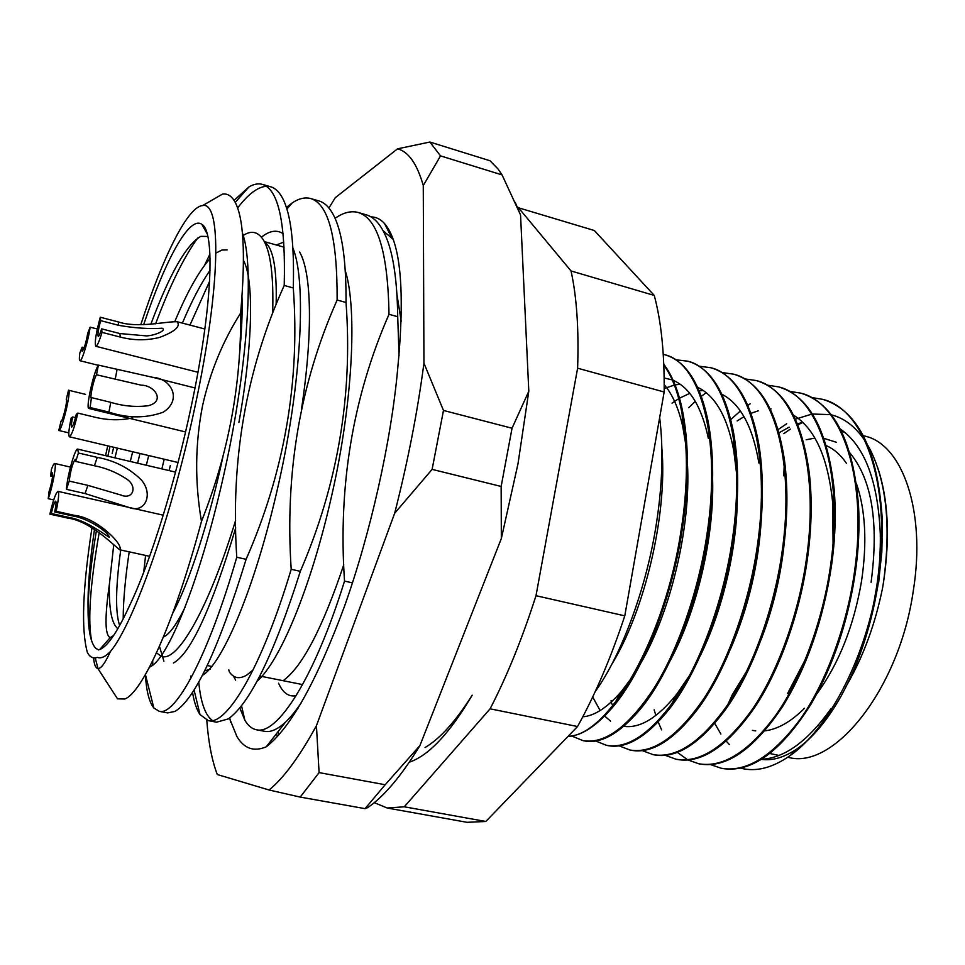 <?xml version="1.0" encoding="UTF-8"?>
<svg xmlns="http://www.w3.org/2000/svg" width="965" height="965" viewBox="0 0 965 965"><rect width="100%" height="100%" fill="white"/><g stroke="black" fill="none" stroke-linecap="round" stroke-linejoin="round"><path stroke-width="1.45" d="M96.428 530.557C91.217 561.702 88.43 587.769 88.056 608.758C87.67 587.757 89.817 561.268 94.498 529.29M107.863 456.204L110.01 446.397M143.64 324.71C165.425 259.814 189.381 215.304 201.818 224.338C215.376 231.54 212.312 308.112 191.046 407.254C175.015 483.284 150.323 562.293 130.106 604.476C117.766 631.496 107.646 646.514 99.733 649.517L98.478 649.891L95.668 648.215C90.601 642.811 88.068 629.663 88.056 608.758M207.825 236.449L200.792 236.353C186.257 244.664 169.599 273.988 150.805 324.312M113.689 447.265L112.181 453.514M856.377 483.393C865.521 509.966 867.233 542.559 861.528 581.159C853.844 626.032 838.935 663.606 816.8 693.895M804.484 708.274C790.974 721.76 777.742 729.287 764.775 730.867M755.728 730.915L752.374 730.372M567.842 736.56C581.425 735.8 596.117 726.295 611.919 708.057C641.99 673.968 671.821 600.109 682.339 528.917C689.275 482.042 689.094 441.512 681.797 407.339C677.659 388.979 671.664 374.625 663.787 364.288M663.836 365.349C684.438 391.947 692.544 458.001 681.35 528.663C665.416 638.42 608.131 735.945 568.108 736.271M595.2 691.628C621.52 655.295 646.972 586.684 656.562 522.523C662.473 483.935 663.498 448.966 659.662 417.616M881.817 551.992L882.456 522.451C878.5 451.97 858.826 411.006 823.447 399.558L822.602 399.329C864.942 409.039 891.358 485.516 878.271 577.42L873.759 603.33L878.729 577.54L881.817 551.992L879.079 577.842C872.444 622.582 859.779 662.014 841.082 696.115C827.463 720.167 812.976 737.622 797.597 748.466L790.058 755.655C772.302 768.007 755.812 772.169 740.589 768.128M811.649 397.52L822.602 399.329M721.205 768.249L722.061 768.429C751.277 773.315 781.011 751.747 811.275 703.726C833.35 665.476 848.066 621.484 855.448 571.775C858.657 549.013 859.682 526.866 858.524 505.346C853.096 441.005 834.086 403.684 801.493 393.358L800.636 393.117C842.216 402.598 867.837 479.207 854.532 571.545C847.053 625.983 825.389 684.04 800.033 719.54C772.482 756.415 746.21 772.651 721.217 768.249L710.602 764.606M731.084 419.28L740.396 410.969M747.851 405.372L750.179 403.816M789.551 391.356L800.636 393.117M698.696 763.749L699.577 763.93C726.247 768.598 753.954 749.419 782.687 706.38C806.933 666.924 823.205 620.073 831.48 565.84C835.256 539.278 836.148 513.79 834.17 489.388C827.717 430.595 809.442 396.494 779.322 387.098L778.453 386.856C819.273 396.096 844.086 472.826 830.551 565.611C822.94 620.302 801.36 678.709 776.294 714.474C749.057 751.626 723.195 768.044 698.708 763.761L688.021 759.986M767.247 385.144L778.453 386.856M675.982 759.214L676.863 759.395C701.229 763.87 727.007 746.777 754.208 708.117C778.634 672.388 799.816 613.897 807.271 559.845C811.589 529.664 812.325 501.161 809.454 474.322C802.313 420.559 784.81 389.378 756.946 380.777L756.065 380.524C796.101 389.534 820.081 466.385 806.33 559.616C798.574 614.56 777.09 673.317 752.314 709.359C725.403 746.789 699.963 763.399 675.995 759.214L665.223 755.318M688.696 407.7L695.295 401.404M701.314 396.326L706.223 392.659M744.739 378.871L756.065 380.524M722.001 372.55L733.472 374.143C772.712 382.912 795.836 459.871 781.843 553.548C773.954 608.758 752.579 667.876 728.093 704.185C701.507 741.904 676.501 758.719 653.076 754.63L653.944 754.811C676.151 759.069 700.059 743.882 725.692 709.251C751.53 673.618 774.774 611.46 782.796 553.789C787.657 520.135 788.212 488.845 784.436 459.931C776.837 410.813 760.143 382.309 734.353 374.396M629.916 750.01L630.808 750.191C651.061 754.208 673.196 740.722 697.225 709.733C724.353 674.282 749.455 608.855 758.08 547.662C763.46 510.63 763.822 476.782 759.141 446.119C751.277 401.295 735.414 375.24 711.543 367.942L710.662 367.701C749.081 376.217 771.337 453.297 757.115 547.42C749.081 602.896 727.803 662.376 703.618 698.962C677.382 736.971 652.81 753.979 629.928 750.01L618.987 745.812M699.058 366.193L710.662 367.701M606.551 745.342L607.455 745.523C625.923 749.274 646.357 737.32 668.793 709.649C697.056 674.511 723.847 606.092 733.098 541.474C738.997 501.125 739.166 464.889 733.593 432.79C725.608 391.947 710.59 368.172 688.527 361.441L687.623 361.187C725.21 369.462 746.584 446.638 732.121 541.232C723.943 596.973 702.773 656.827 678.902 693.69C653.003 731.989 628.891 749.202 606.563 745.342L595.538 740.963M675.886 359.764L687.623 361.187M663.269 354.324L664.378 354.625C701.109 362.635 721.567 439.931 706.875 534.984C698.539 590.99 677.478 651.206 653.92 688.359C628.396 726.947 604.741 744.377 582.969 740.625L583.873 740.806C600.7 744.304 619.53 733.726 640.362 709.07C669.614 674.378 697.972 603.173 707.852 535.225C714.269 491.595 714.257 453.152 707.803 419.884C699.83 382.743 685.657 361.079 665.283 354.879M687.599 759.769L677.37 752.362M661.616 729.878L658.214 722.001M655.886 715.487L654.161 709.83M653.076 754.63L642.207 750.589M611.931 704.136L611.026 700.819M582.969 740.625L571.871 736.066M783.797 433.671L790.323 429.099M797.826 424.793L802.916 422.465M869.127 448.556L871.359 452.681M877.583 467.362C888.186 498.519 890.2 536.637 883.602 581.702L882.541 588.107L883.578 581.678C890.997 527.035 886.654 483.272 870.551 450.378L867.788 445.299M778.067 429.582L786.728 423.744M795.413 419.172L811.698 414.142M812.373 414.033L830.455 414.624M831.299 414.829C844.279 418.05 855.533 426.723 865.038 440.848M729.323 744.485L726.211 741.108M720.879 734.063L714.751 723.388M761.361 759.407C772.712 760.939 784.786 757.284 797.597 748.466M873.759 603.33C858.826 671.326 824.568 731.639 790.058 755.655M222.951 456.662C208.464 524.128 188.609 583.729 172.771 613.113M143.701 572.366L145.594 555.418M161.867 468.894L164.219 459.219M170.347 465.456L169.116 470.594M163.387 637.057C169.297 634.572 176.583 624.536 185.268 606.925M112.519 637.105L110.215 637.672C104.932 635.392 104.642 617.721 109.347 584.657C108.9 609.229 111.747 623.909 117.875 628.673M109.347 584.657L113.701 544.984M130.287 461.475L132.675 451.753M139.985 453.49L137.609 463.188M120.722 550.002C115.583 587.576 115.233 612.751 119.672 625.513M174.846 321.478C187.114 292.154 198.85 271.189 210.068 258.572M216.305 252.902L221.95 250.019L227.161 249.923M241.986 296.786C242.541 313.191 241.648 333.046 239.32 356.35M238.898 422.477C252.758 345.928 254.241 279.729 243.47 260.381M210.044 270.321C200.901 283.457 191.685 301.056 182.385 323.106M93.617 657.865C94.148 664.523 95.547 668.057 97.839 668.456L97.984 668.468C100.975 668.841 105.113 663.196 110.408 651.532C133.713 623.909 172.397 514.707 195.364 404.854C220.852 286.026 221.516 200.937 202.614 205.581C187.536 206.667 162.832 257.124 140.781 324.747M107.73 445.854L105.559 455.673M97.839 668.456L117.525 698.841L124.799 698.998C141.976 692.906 174.062 624.017 201.48 521.389C194.713 482.44 195.075 443.84 202.578 405.59C210.105 371.995 222.794 341.164 240.635 313.094C245.822 253.626 243.699 216.148 234.254 200.66C230.949 195.533 227.016 193.362 222.445 194.134L211.009 200.744M91.989 527.746C82.604 588.131 81.06 629.675 87.357 652.412C89.854 657.201 93.183 658.866 97.368 657.382C100.927 658.781 105.269 656.827 110.408 651.532M399.04 355.603L397.713 316.701L389.004 314.3C352.876 396.844 338.052 485.769 344.517 581.099L352.466 582.86M397.713 316.701C397.218 281.804 393.563 255.737 386.712 238.512C381.344 225.135 374.529 217.246 366.266 214.833L358.28 212.493C377.701 218.56 387.942 252.504 389.004 314.3M335.072 218.343C343.275 212.517 351.007 210.575 358.28 212.493M344.517 581.099C314.132 679.143 277.015 735.294 256.497 729.769C251.986 728.901 248.114 725.716 244.869 720.252L239.778 707.852M256.497 729.769L264.603 731.301C269.537 732.314 275.206 730.36 281.635 725.463C287.775 720.686 294.361 713.063 301.406 702.568M346.025 302.479L337.135 300.031C300.091 383.25 284.784 473.007 291.201 569.302L300.332 571.316C337.678 484.78 352.913 395.168 346.025 302.479C346.254 263.047 342.563 234.917 334.976 218.114C330.597 208.5 325.253 202.783 318.945 200.949L310.814 198.573C328.595 204.146 337.364 237.969 337.135 300.031M286.388 207.427L292.262 202.903C298.848 198.464 305.036 197.017 310.814 198.573M291.201 569.302C261.479 668.576 226.606 725.764 208.295 720.626L200.008 714.57C196.667 709.661 194.17 702.243 192.518 692.327M190.853 678.311L190.684 676.043M198.742 681.966C200.72 702.653 205.328 715.523 212.565 720.59M208.295 720.626L216.546 722.194L228.283 718.913C249.959 703.425 273.976 654.222 300.332 571.316M293.288 287.956L284.217 285.459C246.22 369.378 230.406 459.979 236.763 557.239L246.099 559.314C284.41 472.006 300.139 381.561 293.288 287.956C294.434 244.061 290.923 214.242 282.757 198.537C279.355 192.059 275.363 188.151 270.755 186.824L262.468 184.387C278.535 189.466 285.785 223.156 284.217 285.459M266.412 186.281C257.776 186.896 248.186 194.11 237.643 207.921M209.912 254.145L204.544 265.291M234.073 200.37L248.934 186.945C253.759 184.086 258.27 183.229 262.468 184.387M236.763 557.239C207.752 657.78 175.232 716.054 159.201 711.326L153.845 707.972C149.225 702.327 146.403 691.217 145.365 674.68M152.687 660.832L152.747 665.247M159.201 711.326L167.608 712.918L174.942 711.434C194.894 699.456 218.609 648.745 246.099 559.314M117.525 698.841L111.18 689.046M242.42 233.06C254.965 266.424 246.931 374.118 223.108 477.796C199.031 584.416 166.897 660.398 150.106 666.731L149.611 666.924M261.406 237.149L264.314 235.062C271.213 230.49 277.462 230.02 283.071 233.651M292.865 247.981C306.906 281.587 301.177 384.842 278.378 484.864C255.279 588.107 222.155 664.402 202.3 675.416L202.252 675.476M345.241 270.477C357.641 309.246 352.466 405.119 331.646 495.853C310.441 590.061 279.138 662.473 256.919 681.362M235.629 680.168L233.494 676.091M396.941 294.47L401.211 321.236M296.122 695.693C289.597 696.947 284.253 693.811 280.067 686.296L278.535 683.208M201.48 521.389C228.331 454.008 241.383 384.577 240.635 313.094M374.275 802.651L387.206 808.019L467.012 822.313L485.817 821.48L577.54 726.524C595.176 694.703 610.929 657.816 624.789 615.851L664.161 391.995C664.535 353.6 661.23 321.417 654.258 295.435L594.331 230.514L517.433 207.463M387.206 808.019L404.287 806.8L490.099 708.817C506.987 676.212 522.282 638.504 535.997 595.694L577.613 368.208C578.928 329.391 576.744 296.979 571.039 270.96L518.157 207.379M425.07 747.513C440.04 738.732 455.745 721.277 472.199 695.174C449.63 733.364 428.665 755.704 409.317 762.181M571.039 270.96L654.258 295.435M664.161 391.995L577.613 368.208M535.997 595.694L624.789 615.851M577.54 726.524L490.099 708.817M404.287 806.8L485.817 821.48M871.093 582.365C878.982 522.427 871.877 479.231 849.767 452.778M836.365 442.284L823.881 438.327M814.894 438.122L806.113 439.763M761.566 759.274C784.714 758.08 807.874 741.18 831.034 708.587M847.306 684.209C863.53 655.898 875.267 623.86 882.541 588.107M826.245 445.637C833.856 448.918 840.587 454.792 846.438 463.272M872.83 607.383C878.283 582.329 880.768 557.661 880.273 533.404C877.861 480.522 864.507 445.697 840.213 428.943M802.808 422.344L797.428 423.828M789.105 427.169L779.563 432.513M787.537 693.594L805.618 659.011M833.072 543.319L832.711 503.079C828.139 457.832 815.063 428.52 793.471 415.131M771.095 408.955L770.191 408.967M758.261 410.8L750.999 413.322M744.015 416.699L737.127 420.921M795.244 615.887L804.086 578.831M727.815 704.607L732.218 694.897L747.031 670.554M761.288 639.12C773.303 607.552 780.987 575.224 784.328 542.149M730.3 649.542C748.37 607.709 758.731 563.982 761.361 518.362M758.888 463.019C752.76 426.711 740.42 403.804 721.88 394.263M703.28 390.475L699.191 390.897M689.782 393.346L679.505 398.219M678.745 398.666L672.014 403.153M592.679 696.995L600.134 710.554M604.645 716.03L610.568 721.132M623.788 726.343C640.012 728.575 657.72 717.791 676.887 693.992L689.505 675.5M700.132 656.019C722.375 610.905 736.862 549.857 737.332 498.35M736.633 473.936L733.762 450.595C727.357 416.808 715.306 395.698 697.599 387.279M680.228 384.215L675.066 384.926M674.282 385.083L664.197 388.497M670.373 660.301C696.621 611.4 714.1 538.434 712.64 480.425M708.382 438.532C701.784 407.049 690.035 387.628 673.112 380.282M672.098 379.884L664.161 377.978M582.776 716.826C594.802 715.801 607.697 707.297 621.484 691.326L632.196 677.068M640.832 663.136C670.542 611.822 691.037 527.011 687.454 463.876M685.934 445.516L682.786 426.783C678.684 408.364 672.496 394.323 664.21 384.685M611.424 664.909C644.113 612.244 667.671 515.503 661.881 448.303M113.737 635.332L110.191 637.672L99.733 649.517M91.747 641.303C87.574 621.448 90.059 585.176 99.19 532.499M114.931 457.868L117.332 448.122M155.606 323.83C169.804 285.761 183.833 257.173 197.716 238.066M123.194 618.915C123.231 600.869 125.233 578.518 129.201 551.847M146.33 465.239L148.694 455.552M189.948 325.096L209.622 281.31M242.649 235.81L245.219 234.266C252.42 230.418 258.475 232.312 263.397 239.947C270.658 251.937 273.746 276.316 272.661 313.082M235.701 527.879C211.649 608.264 190.889 653.317 173.423 663.015M276.352 244.989L283.758 242.131M299.584 252.01C311.695 272.504 313.07 333.142 301.406 409.703M210.177 669.191L204.616 670.856M253.047 669.975L246.799 675.042C239.634 679.348 233.832 678.335 229.381 671.99L228.765 669.843M343.757 564.778C322.563 627.986 302.407 666.586 283.288 680.59M261.37 677.056L260.852 676.248M276.147 304.349C276.991 268.415 273.143 247.655 264.579 242.07M787.814 757.223L788.007 757.26C833.458 770.625 899.44 689.227 913.336 590.496C926.135 511.281 902.48 444.636 865.316 436.204L863.193 435.613M878.753 581.967L882.456 538.096M845.859 433.225L840.925 430.318M156.499 652.823L161.083 656.224M162.18 656.526C178.067 661.399 209.055 607.552 235.605 520.388M298.137 708.033L296.665 709.299M291.683 715.584L294.048 714.486M370.958 216.884C375.964 216.896 380.475 219.103 384.492 223.518C400.849 242.456 405.216 291.261 397.592 369.921C391.006 442.139 370.343 533.657 344.541 606.177C316.834 680.856 290.767 727.719 266.328 746.777C253.976 752.061 244.181 748.671 236.944 736.609L229.429 718.105M383.153 230.768L393.225 239.453M515.238 202.397L520.557 214.978L528.808 391.211L518 463.779L501.342 538.53L419.908 745.607C401.464 775.812 384.07 796.475 367.713 807.609L365.06 808.646L300.212 797.09L319.089 772.603L385.168 784.738L365.06 808.646M501.149 486.444L512.053 428.231L443.478 410.451L432.115 469.376L501.149 486.444L501.342 538.53M328.908 207.982L335.289 197.68L397.58 148.815C408.545 151.71 417.109 163.966 423.273 185.57L423.937 363.154C417.604 411.56 407.845 461.596 394.661 513.271L316.436 725.692C299.367 756.837 283.577 778.26 269.066 789.997L217.282 774.521C211.938 760.492 208.44 742.399 206.787 720.228M429.883 142.048L490.039 160.769L498.085 169.044L502.077 174.918L440.522 155.884L429.883 142.048L397.58 148.815M423.273 185.57L440.522 155.884M269.066 789.997L300.212 797.09M319.089 772.603L316.436 725.692M394.661 513.271L432.115 469.376M443.478 410.451L423.937 363.154M502.077 174.918L520.557 214.978M419.908 745.607L385.168 784.738M528.808 391.211L512.053 428.231M276.472 733.726L277.389 736.476M229.718 717.888L230.683 722.327M70.457 467.108L54.691 463.465C56.971 463.079 52.605 487.048 48.25 498.676L48.974 491.909C51.929 482.319 53.087 475.962 52.46 472.862L50.675 476.095L52.605 476.541M54.691 463.465C53.956 463.417 52.858 465.432 51.386 469.497L50.675 476.095M48.25 498.676L53.702 499.906M60.952 421.235L60.988 421.247C62.496 422.2 67.984 399.546 66.271 399.438L68.527 390.21C71.724 390.246 61.555 432.284 58.781 430.487L61.036 421.247M85.571 394.383L68.527 390.21M82.17 347.159L82.218 351.308C84.124 349.028 85.969 342.985 87.755 333.166L90.143 327.171C88.539 339.813 81.748 362.032 79.938 360.705C79.214 360.367 79.178 357.798 79.83 352.997L82.17 347.159L84.196 347.665M97.296 329.005L90.143 327.171M101.602 328.848L119.841 333.552L146.535 335.904C154.34 335.615 167.15 330.512 162.204 328.233C148.936 329.065 134.437 328.1 118.695 325.326L100.674 320.645C98.285 329.439 97.489 334.698 98.249 336.399C98.997 336.29 100.119 333.769 101.602 328.848L102.013 332.37C99.262 341.453 97.2 346.097 95.825 346.29C94.413 343.118 95.897 333.432 100.276 317.232L100.674 320.645M100.276 317.232L118.225 321.9C137.826 328.462 164.569 321.405 177.186 321.743C180.805 326.387 174.967 331.61 159.659 337.388C146.728 340.645 133.616 340.548 120.336 337.087L102.013 332.37M92.013 397.749L110.782 402.345C123.17 406.132 135.655 407.266 148.212 405.734C165.884 401.283 154.46 385.095 141.3 385.192L96.5 374.77C93.943 378.208 89.504 398.461 91.337 398.28L90.107 407.519L88.889 408.485C85.499 408.75 93.653 371.573 98.382 365.108L96.5 374.77M98.382 365.108L152.711 377.327C171.324 378.316 182.638 399.787 163.181 412.212C145.848 418.436 127.766 418.388 108.912 412.091L90.107 407.519M69.203 481.089L87.851 485.347L120.432 494.9C133.315 500.594 138.236 485.89 125.86 478.519C116.295 472.271 105.824 468.013 94.425 465.757L75.668 461.403L75.282 459.28C72.628 463.031 70.602 470.305 69.203 481.089L66.501 489.339C66.73 477.928 75.174 447.567 77.707 449.123L78.43 452.995L75.668 461.403M78.43 452.995L97.224 457.386C114.558 460.498 129.298 468.049 141.433 480.051C154.002 494.852 144.533 513.947 128.876 507.409L85.101 493.561L66.501 489.339M72.677 416.94C71.386 423.02 71.072 426.397 71.724 427.073C72.918 426.349 74.438 422.079 76.295 414.25L77.863 413.092C74.414 427.567 71.603 435.456 69.408 436.783C68.201 435.517 68.792 429.28 71.157 418.062L72.677 416.94L75.487 417.616M132.7 417.869C120.902 420.499 108.647 420.354 95.933 417.459L77.863 413.092M51.278 513.501L69.263 517.493C84.076 519.797 100.867 531.751 109.262 537.3C108.912 532.27 87.61 518.024 72.87 515.998L54.679 511.957C56.042 505.479 56.38 501.872 55.693 501.149C54.535 501.824 53.075 505.937 51.278 513.501L49.866 514.14C53.159 500.208 55.873 492.608 57.996 491.366C59.275 492.681 58.648 499.327 56.139 511.293L54.679 511.957M56.139 511.293L74.426 515.358C96.922 517.445 124.304 545.225 119.672 549.773C111.88 543.585 89.395 520.798 67.767 518.109L49.866 514.14M119.841 333.552L120.336 337.087M118.225 321.9L118.695 325.326M110.782 402.345L108.912 412.091M117.018 369.788L115.173 379.426M87.851 485.347L85.101 493.561M97.224 457.386L94.425 465.757M69.263 517.493L67.767 518.109M74.426 515.358L72.87 515.998M207.125 233.711L201.818 224.338M734.353 374.384L733.472 374.143M665.271 354.879L664.366 354.613M202.614 205.581L222.445 194.134M150.106 666.731L148.887 668.287M153.845 707.972L145.425 674.583M292.262 202.903L286.907 209.067M200.008 714.57L194.049 689.927M244.869 720.252L241.515 705.668M95.221 657.901L97.984 668.468M235.255 202.397L248.934 186.945M611.545 700.928L611.641 701.7M832.711 503.079L833.639 494.345M783.773 475.842L784.207 465.395M676.887 693.992L671.242 704.92M733.762 450.595L733.641 438.556M621.484 691.326L614.596 703.376M682.786 426.783L682.098 413.225M243.409 236.16L242.734 236.859M163.905 661.254L162.53 656.598M162.518 656.586L159.442 646.26M284.06 247.173L264.338 241.6M862.312 435.372L860.756 434.938M778.984 755.414L769.793 753.52M302.576 684.583L259.754 676.031M211.95 666.477L207.222 665.536M391.609 237.402L384.492 223.518M285.519 722.11L266.268 746.801M278.945 734.739L278.089 731.639M68.805 432.863L58.781 430.487M98.261 365.301L79.938 360.705M240.888 338.486L240.237 338.317M204.87 329.017L177.186 321.731M197.946 372.273L95.825 346.29M194.978 387.954L152.711 377.327M185.545 431.946L88.889 408.485M163.23 515.177L128.876 507.409M175.534 472.102L77.707 449.123M121.349 495.093L120.432 494.888M178.055 462.5L69.408 436.783M149.647 556.31L119.672 549.773M127.923 507.18L57.996 491.366"/></g></svg>
